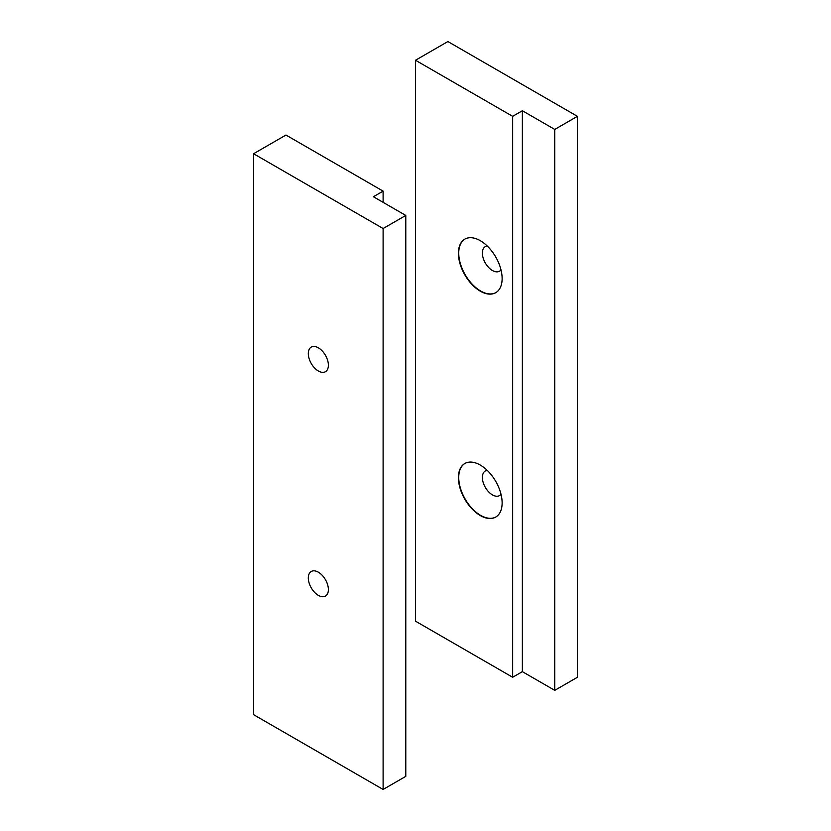 <?xml version="1.0" encoding="UTF-8"?>
<svg xmlns="http://www.w3.org/2000/svg" width="831" height="831" viewBox="0 0 831 831"><rect width="100%" height="100%" fill="white"/><g stroke="black" fill="none" stroke-linecap="round" stroke-linejoin="round"><path stroke-width="1.25" d="M464.976 463.428A30.913 17.846 -120 0 0 460.447 488.254A30.913 17.846 -120 0 0 480.598 515.345A30.913 17.846 -120 0 0 495.889 516.965M487.205 470.356A14.2 8.196 -120 0 0 485.314 470.98A14.2 8.196 -120 0 0 483.143 482.364A14.2 8.196 -120 0 0 492.419 494.871A14.2 8.196 -120 0 0 499.514 495.577A14.2 8.196 -120 0 0 501 494.248M480.266 515.532A30.913 17.846 60 0 1 460.073 488.285A30.913 17.846 60 0 1 464.809 463.521A30.913 17.846 60 0 1 480.266 465.048A30.913 17.846 60 0 1 500.47 492.295A30.913 17.846 60 0 1 495.723 517.059A30.913 17.846 60 0 1 480.266 515.532M464.976 239.058A30.913 17.846 -120 0 0 460.447 263.884A30.913 17.846 -120 0 0 480.598 290.975A30.913 17.846 -120 0 0 495.889 292.595M487.205 245.986A14.2 8.196 -120 0 0 485.314 246.61A14.2 8.196 -120 0 0 483.143 257.994A14.2 8.196 -120 0 0 492.419 270.501A14.2 8.196 -120 0 0 499.514 271.207A14.2 8.196 -120 0 0 501 269.878M480.266 291.162A30.913 17.846 60 0 1 460.073 263.915A30.913 17.846 60 0 1 464.809 239.151A30.913 17.846 60 0 1 480.266 240.678A30.913 17.846 60 0 1 500.47 267.925A30.913 17.846 60 0 1 495.723 292.689A30.913 17.846 60 0 1 480.266 291.162M577.42 116.34L554.755 129.428L522.367 110.731L512.654 116.34L415.5 60.248L447.888 41.55L577.42 116.34L577.42 677.265L554.755 690.353L554.755 129.428M415.5 60.248L415.5 621.173L512.654 677.265L522.367 671.656L522.367 110.731M522.367 671.656L554.755 690.353M512.654 677.265L512.654 116.34M318.346 347.815A14.2 8.196 60 0 1 327.622 360.322A14.2 8.196 60 0 1 325.44 371.706A14.2 8.196 60 0 1 311.251 363.5A14.2 8.196 60 0 1 311.251 347.109A14.2 8.196 60 0 1 318.346 347.815M318.346 572.185A14.2 8.196 60 0 1 327.622 584.692A14.2 8.196 60 0 1 325.44 596.076A14.2 8.196 60 0 1 311.251 587.881A14.2 8.196 60 0 1 311.251 571.479A14.2 8.196 60 0 1 318.346 572.185M383.112 789.45L405.788 776.362L405.788 215.437L383.112 228.525L383.112 789.45L253.58 714.66L253.58 153.735L285.957 135.037L383.112 191.13L383.112 202.349M383.112 191.13L373.399 196.739L405.788 215.437M383.112 228.525L253.58 153.735"/></g></svg>
